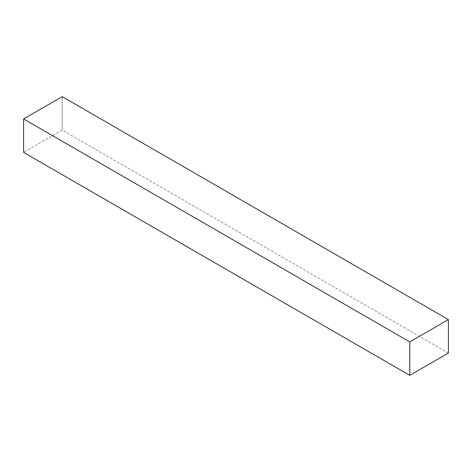 <?xml version="1.0" encoding="UTF-8"?>
<svg xmlns="http://www.w3.org/2000/svg" width="472" height="472" viewBox="0 0 472 472"><rect width="100%" height="100%" fill="white"/><g stroke="black" fill="none" stroke-linecap="round" stroke-linejoin="round"><path stroke-width="0.35" stroke-dasharray="2.36 1.77" d="M448.4 353.056L62.215 130.095L23.6 152.391L62.215 130.095L448.4 353.056M62.215 96.648L62.215 130.095L62.215 96.648"/><path stroke-width="0.71" d="M62.215 96.648L448.4 319.609L409.784 341.905L23.6 118.944L62.215 96.648L23.6 118.944L409.784 341.905L409.784 375.352L23.6 152.391L23.6 118.944L23.6 152.391L409.784 375.352L448.4 353.056L448.4 319.609L62.215 96.648M448.4 319.609L409.784 341.905L409.784 375.352L448.4 353.056L448.4 319.609"/></g></svg>
